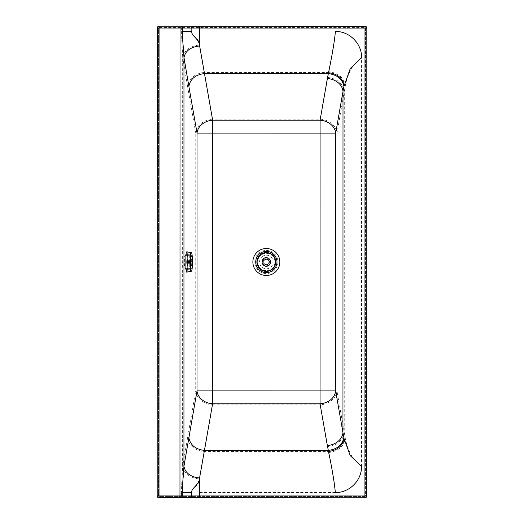 <?xml version="1.0" encoding="UTF-8"?>
<svg xmlns="http://www.w3.org/2000/svg" width="524" height="524" viewBox="0 0 524 524"><rect width="100%" height="100%" fill="white"/><g stroke="black" fill="none" stroke-linecap="round" stroke-linejoin="round"><path stroke-width="0.39" stroke-dasharray="2.62 1.97" d="M186.505 255.175A6.812 0.832 -90 0 1 187.33 261.987A6.812 0.832 -90 0 1 186.505 268.799A6.812 0.832 -90 0 1 185.673 261.987A6.812 0.832 -90 0 1 186.505 255.175L185.201 255.175A6.812 0.832 -90 0 1 186.033 261.987A6.812 0.832 -90 0 1 185.201 268.799A6.812 0.832 -90 0 1 184.369 261.987A6.812 0.832 -90 0 1 185.201 255.175M263.087 256.02A6.812 6.812 0 0 0 262.806 267.816A6.812 6.812 0 0 0 273.161 262.164A6.812 6.812 0 0 0 263.087 256.02M364.927 497.8A1.834 1.834 0 0 0 366.761 495.966L366.826 28.067A1.834 1.834 0 0 0 364.992 26.233L159.073 26.2A1.834 1.834 0 0 0 157.239 28.034L157.174 495.933A1.834 1.834 0 0 0 159.008 497.767L364.927 497.8M365.451 495.966A0.524 0.524 0 0 1 364.927 496.49L159.008 496.457A0.524 0.524 0 0 1 158.484 495.933L158.549 28.034A0.524 0.524 0 0 1 159.073 27.51A0.524 0.524 0 0 0 158.549 28.034L159.073 28.034L159.073 27.51L364.992 27.543A0.524 0.524 0 0 1 365.516 28.067L365.451 495.966L364.927 495.966L364.927 496.49A0.524 0.524 0 0 0 365.451 495.966L365.516 28.067L364.992 28.067L364.992 27.543L159.073 27.51M262.216 254.435A8.62 8.62 0 0 1 274.962 262.203A8.62 8.62 0 0 1 261.862 269.362A8.62 8.62 0 0 1 262.216 254.435M345.152 437.579C343.534 445.544 337.921 450.195 328.306 451.524L328.522 452.566C331.437 466.164 333.703 479.493 335.321 492.553C349.285 492.92 361.829 480.423 361.521 466.458L352.049 456.594C348.781 450.915 346.554 444.922 345.355 438.608L336.945 390.911A17.03 13.879 170.1 0 1 320.046 404.856L212.613 404.842L212.613 390.891L320.046 390.904L320.046 404.856L327.349 446.553A17.03 13.879 170.1 0 0 344.255 432.608L344.307 91.418L345.205 86.447C343.593 78.482 337.98 73.832 328.358 72.495L204.478 72.476L212.652 119.145L320.085 119.164A17.03 13.879 -170 0 1 336.984 133.116L344.307 91.418A17.03 13.879 10 0 0 327.402 77.467L320.085 119.164L320.085 133.109L336.984 133.116L336.945 390.911L320.046 390.904L320.085 133.109L195.753 133.089L195.714 390.891L212.613 390.891L212.652 119.145A17.03 13.879 -9.9 0 0 195.753 133.089L187.572 86.421A17.03 13.879 170.1 0 1 204.478 72.476L199.637 45.005C189.97 46.06 184.317 50.258 182.693 57.594L182.634 466.38C184.258 473.722 189.904 477.921 199.572 478.975L212.613 404.842A17.03 13.879 10 0 1 195.714 390.891L182.634 466.38M345.205 86.447L345.414 85.392C343.737 77.434 338.111 72.856 328.535 71.657C331.568 57.142 334.613 39.831 335.393 31.466C350.124 31.427 361.73 43.708 361.586 57.666L352.986 66.201C349.253 72.024 346.724 78.417 345.414 85.392M361.521 466.452L361.586 57.666M327.402 77.467L328.358 72.495A374.45 217.355 16.3 0 1 328.535 71.657M328.522 452.566C338.091 451.282 343.705 446.631 345.355 438.608M182.588 464.526L182.588 464.998L182.588 464.526C182.66 472.36 181.422 483.849 181.54 492.534L191.751 492.534C191.064 488.296 199.402 486.01 199.572 478.975L199.611 495.94L191.751 495.94L191.758 492.534M182.588 464.978L182.647 59.448C182.725 51.621 181.487 40.132 181.605 31.44L181.291 27.51M364.927 496.49L199.611 496.464L199.611 495.94L364.927 495.966L364.992 28.067L191.823 28.041L191.823 31.447C191.129 35.684 199.467 37.97 199.637 45.005L199.677 27.517M182.647 58.983L182.647 59.448M365.516 28.067A0.524 0.524 0 0 0 364.992 27.543M199.611 496.464L159.008 496.457L159.073 28.034L191.823 28.041L191.823 27.517M159.008 496.457A0.524 0.524 0 0 1 158.484 495.933L181.533 495.94L181.219 496.464L191.751 496.464L191.751 495.94L181.533 495.94L181.54 492.534M158.484 495.933L158.549 28.034M256.898 261.928A9.432 9.432 0 0 1 266.349 252.535A9.432 9.432 0 0 1 275.762 261.967A9.432 9.432 0 0 1 266.31 271.399A9.432 9.432 0 0 1 256.898 261.928A9.432 9.432 0 0 1 266.349 252.535A9.432 9.432 0 0 1 275.762 261.967A9.432 9.432 0 0 1 266.31 271.399A9.432 9.432 0 0 1 256.898 261.928M266.33 257.513A4.454 4.454 0 0 1 270.188 264.201A4.454 4.454 0 0 1 262.472 264.201A4.454 4.454 0 0 1 266.33 257.513C259.459 257.127 261.725 269.002 267.974 266.113C271.995 265.079 271.707 257.605 266.33 257.513M270.522 261.967A4.192 4.192 0 0 1 266.33 266.159A4.192 4.192 0 0 1 262.138 261.967A4.192 4.192 0 0 1 266.33 257.775A4.192 4.192 0 0 1 270.522 261.967A4.192 4.192 -90 0 1 266.33 266.159A4.192 4.192 -90 0 1 262.138 261.967A4.192 4.192 -90 0 1 266.33 257.775A4.192 4.192 -90 0 1 270.522 261.967A4.192 4.192 0 0 0 264.234 258.339A4.192 4.192 0 0 0 264.234 265.603A4.192 4.192 0 0 0 270.522 261.967A4.192 4.192 0 0 1 266.33 266.159A4.192 4.192 0 0 1 262.138 261.967A4.192 4.192 0 0 1 266.33 257.775A4.192 4.192 0 0 1 270.522 261.967M262.288 261.967A4.041 4.041 0 0 0 268.353 265.471A4.041 4.041 0 0 0 268.353 258.47A4.041 4.041 0 0 0 262.288 261.967M270.155 261.967A3.825 3.825 0 0 0 264.417 258.659A3.825 3.825 0 0 0 264.417 265.282A3.825 3.825 0 0 0 270.155 261.967A3.825 3.825 0 0 1 266.33 265.792A3.825 3.825 0 0 1 262.504 261.967A3.825 3.825 0 0 1 266.33 258.142A3.825 3.825 0 0 1 270.155 261.967M263.186 261.967A3.144 3.144 0 0 1 267.902 259.249A3.144 3.144 0 0 1 267.902 264.692A3.144 3.144 0 0 1 263.186 261.967A3.144 3.144 0 0 0 266.33 265.111A3.144 3.144 0 0 0 269.474 261.967A3.144 3.144 0 0 0 266.33 258.823A3.144 3.144 0 0 0 263.186 261.967M263.762 262.229A2.581 2.581 0 0 0 267.699 264.162A2.581 2.581 0 0 0 267.699 259.78A2.581 2.581 0 0 0 263.762 261.705L263.762 262.229A2.581 2.581 0 0 0 267.64 264.194A2.581 2.581 0 0 0 267.64 259.747A2.581 2.581 0 0 0 263.762 261.705L263.762 262.229M267.64 264.194L267.64 264.463A2.817 2.817 0 0 1 265.02 264.463L265.02 264.463A2.817 2.817 0 0 0 267.64 264.463L267.64 264.194M267.64 259.747L267.64 259.478A2.817 2.817 0 0 0 265.02 259.478A2.817 2.817 0 0 1 267.64 259.478L267.64 259.747M186.786 251.775L187.657 254.743L187.664 269.185L186.786 272.205M187.592 255.299L186.786 252.561L185.968 255.345L185.974 268.681L186.786 271.419L187.599 268.635L187.592 255.299L191.326 255.371L190.598 253.341L189.721 255.417L189.721 268.609C189.917 270.05 190.205 270.725 190.605 270.639L186.786 271.419M191.162 271.288C191.45 271.511 191.686 270.784 191.869 269.107C192.419 265.498 192.4 258.391 191.863 254.821C191.673 253.151 191.437 252.444 191.155 252.692M186.786 252.561L190.598 253.341M190.605 270.639L191.332 268.563C191.764 264.692 191.764 260.297 191.326 255.371M191.044 260.094L191.05 263.893L191.044 260.094M191.253 261.987L191.05 260.29L191.044 263.696L191.253 261.987M190.107 261.987L189.904 263.696L189.904 260.29L190.107 261.987M189.793 263.886L189.793 260.094L189.839 263.847L187.016 263.873L187.042 260.087L187.042 263.886M186.983 261.987L186.76 260.363L186.76 263.618L186.983 261.987M191.208 262.19L186.93 262.164M191.221 262.177L191.07 260.788L190.933 262.747L191.07 260.598L191.214 261.797L186.95 262.046M186.93 261.81L191.234 261.627M191.07 261.993L191.064 260.788L191.195 261.437L186.944 261.627M186.917 261.443L191.214 261.24M191.168 261.135L186.917 261.234M186.885 261.135L191.175 260.926M191.129 260.906L186.885 260.919M186.852 260.906L191.129 260.71M191.05 263.179L191.037 260.788L186.839 260.71M186.76 260.788L191.031 260.677M190.998 260.9L186.741 260.677M186.714 260.9L190.946 261.142M190.913 262.17L186.636 262.17L186.649 261.142M186.636 262.17L190.913 262.354M190.933 262.537L186.623 262.354M186.649 262.537L190.933 262.747M191.195 261.437L191.064 263.199L186.734 263.323L186.642 262.74M186.76 263.192L191.064 263.356M186.885 262.858L191.168 262.838L186.885 262.858L186.773 263.349M186.832 263.317L191.116 263.303L186.832 263.317M191.195 262.55L186.891 262.838L191.201 262.838M186.911 262.55L191.227 262.465M191.208 261.784L186.93 261.784M191.195 261.424L186.911 261.424M191.168 261.116L186.885 261.116M191.129 260.9L186.845 260.9M191.09 260.788L186.806 260.788L191.083 260.782M191.037 260.788L186.754 260.788M190.991 260.913L186.714 260.913M190.959 261.122L186.675 261.122M190.959 261.142L186.675 261.142M190.933 261.43L186.649 261.43L190.926 261.45M190.913 261.79L186.636 261.79L190.913 261.817M190.913 262.197L186.636 262.197M190.933 262.557L186.649 262.557M190.959 262.845L186.675 262.845L190.959 262.865M190.991 263.074L186.714 263.074L190.998 263.081M191.044 263.199L186.76 263.199M191.129 263.081L186.845 263.081L191.129 263.068M191.195 262.531L186.917 262.531M259.891 250.171A13.473 13.473 0 0 0 259.334 273.508A13.473 13.473 0 0 0 279.823 262.321A13.473 13.473 0 0 0 259.891 250.171M260.801 251.841A11.574 11.574 0 0 0 260.323 271.884A11.574 11.574 0 0 0 277.923 262.275A11.574 11.574 0 0 0 260.801 251.841M187.52 437.56A17.03 13.879 10 0 0 204.419 451.511L328.306 451.524L327.349 446.553M335.321 492.553L199.605 492.534M187.572 86.421L182.693 57.594M179.961 496.464L180.033 27.51M191.823 31.447L181.605 31.44M257.048 261.928L257.042 261.967A9.288 9.288 0 0 0 266.33 271.255A9.288 9.288 0 0 0 275.617 261.967A9.288 9.288 -45 0 0 266.349 252.686A9.288 9.288 -45 0 0 257.048 261.928M187.664 269.185L192.098 268.963M187.657 254.743L192.092 254.965M185.968 255.345L189.721 255.417M185.974 268.681L189.721 268.609M187.599 268.635L191.332 268.563M191.24 261.921L186.95 261.921M191.227 261.502L186.937 261.502M191.201 261.135L186.911 261.135L191.201 261.135M191.116 260.677L186.826 260.67L191.122 260.657M186.786 260.625L191.077 260.631L186.773 260.631M191.011 260.716L186.721 260.716M190.965 260.926L186.675 260.926M190.933 261.247L186.642 261.247M186.629 261.515L190.919 261.515M190.913 261.633L186.623 261.633M186.616 261.928L190.906 261.935M190.906 262.059L186.616 262.059M190.919 262.478L186.629 262.478M190.946 262.845L186.655 262.845L190.946 262.845M186.682 263.055L190.972 263.061M190.978 263.133L186.688 263.133L190.978 263.14M186.721 263.271L191.011 263.271M191.031 263.31L186.741 263.303L191.024 263.323M191.083 263.349L186.793 263.349M191.129 263.264L186.839 263.264M186.872 263.127L191.162 263.127M191.175 263.055L186.885 263.055M191.214 262.734L186.924 262.734M191.234 262.347L186.944 262.347M186.505 268.799L185.201 268.799M270.456 261.967C269.88 259.085 268.419 257.716 266.074 257.854L263.906 258.633C261.502 261.175 261.686 263.513 264.456 265.648C267.81 266.631 269.814 265.406 270.456 261.967M191.05 260.29L189.904 260.29M191.044 263.696L189.904 263.696M189.793 260.094L187.042 260.087M191.07 260.598L186.78 260.598M191.024 260.664L186.734 260.664M191.07 263.382L186.78 263.382M191.168 263.133L186.878 263.133"/><path stroke-width="0.79" d="M183.957 58.996L183.996 57.62C185.417 50.835 190.631 46.964 199.637 45.994C199.212 38.56 190.946 35.855 191.823 31.447L182.391 31.44C182.214 39.929 184.009 51.319 183.957 58.996L183.937 466.353C185.404 473.12 190.618 476.991 199.572 477.986C199.146 485.421 190.88 488.126 191.751 492.534L182.326 492.534C182.149 484.052 183.95 472.661 183.898 464.978L183.898 464.978M361.514 466.982L361.521 466.458C361.829 480.423 349.285 492.914 335.321 492.553C334.351 481.006 331.22 464.696 328.522 451.491C337.358 450.312 342.539 446.016 344.065 438.608L343.855 437.579C342.362 444.928 337.181 449.219 328.306 450.457L204.419 450.437L199.572 477.986L199.611 495.94L191.751 495.94L191.751 492.534M343.855 437.579L342.951 432.608L343.004 91.418L343.908 86.447C342.421 79.091 337.233 74.801 328.358 73.563L204.478 73.55L199.637 45.994L199.677 26.207L159.073 26.2A1.834 1.834 0 0 0 157.239 28.034L159.073 28.034L159.073 26.2M188.823 437.56C190.225 444.981 195.426 449.271 204.419 450.437L212.613 403.768L320.046 403.781L327.349 445.485A15.72 12.812 170.1 0 0 342.951 432.608L335.648 390.911L320.046 390.904L320.046 403.781A15.72 12.812 170.1 0 0 335.648 390.911L335.688 133.116A15.72 12.812 10 0 0 320.085 120.232L212.652 120.219L204.478 73.55C195.485 74.709 190.284 79 188.876 86.421L197.05 133.089A15.72 12.812 170.1 0 1 212.652 120.219L212.613 403.768A15.72 12.812 10 0 1 197.011 390.891L320.046 390.904L320.085 133.109L197.05 133.089L197.011 390.891L183.937 466.353M327.349 445.485L328.522 451.491M343.908 86.447L350.307 68.434L361.586 57.666C361.946 43.669 349.39 31.106 335.393 31.466C334.41 43.086 331.247 59.454 328.535 72.731A373.985 217.093 16.3 0 0 328.358 73.563L327.402 78.535A15.72 12.812 10 0 1 343.004 91.418L335.688 133.116L320.085 133.109L320.085 120.232L327.402 78.535M361.521 466.36L350.242 455.638L344.065 438.608M344.124 85.392C342.585 78.004 337.391 73.786 328.535 72.731M364.927 497.8A1.834 1.834 0 0 0 366.761 495.966L364.927 495.966L364.927 497.8L159.008 497.767A1.834 1.834 0 0 1 157.174 495.933L157.239 28.034M366.826 28.067L364.992 28.067L364.992 26.233A1.834 1.834 0 0 1 366.826 28.067L366.761 495.966M364.992 26.233L199.677 26.207M157.174 495.933L159.008 495.933L159.008 497.767M256.898 261.967A9.432 9.432 0 0 1 266.33 252.535A9.432 9.432 0 0 1 275.762 261.967A9.432 9.432 -90 0 1 266.33 271.399A9.432 9.432 -90 0 1 256.898 261.967A9.432 9.432 0 0 1 266.33 252.535A9.432 9.432 0 0 1 275.762 261.967A9.432 9.432 -90 0 1 266.33 271.399A9.432 9.432 -90 0 1 256.898 261.967M191.234 271.281L186.662 272.159L185.902 269.238L185.902 254.795L186.302 252.568L186.786 251.775L191.155 252.692C190.769 252.47 190.422 253.197 190.12 254.874L190.127 269.159C190.435 270.829 190.775 271.543 191.162 271.288L191.234 271.281C191.725 271.157 192.013 270.384 192.098 268.956L192.092 254.985C191.882 253.393 191.633 252.706 191.339 252.909C190.985 252.725 190.671 253.433 190.395 255.031L185.902 254.795M190.395 255.031L190.395 268.995C190.671 270.587 190.985 271.275 191.339 271.072C191.64 271.255 191.889 270.548 192.098 268.95L192.098 268.963M188.876 86.421L183.996 57.62M272.808 273.829A13.473 13.473 0 0 0 273.364 250.492A13.473 13.473 0 0 0 252.876 261.679A13.473 13.473 0 0 0 272.808 273.829M271.445 271.327A10.624 10.624 0 0 0 275.676 256.904A10.624 10.624 0 0 0 261.253 252.673A10.624 10.624 0 0 0 257.022 267.096A10.624 10.624 0 0 0 271.445 271.327M191.823 31.447L191.823 28.041L364.992 28.067L364.927 495.966L199.611 495.94L199.611 497.774M182.391 31.44L182.391 28.041A1.834 1.1 -90 0 0 181.291 26.207M191.823 26.207L191.823 28.041L159.073 28.034L159.008 495.933L182.319 495.94L182.326 492.534M179.961 497.774L180.033 26.2M191.751 497.774L191.751 495.94L182.319 495.94A1.834 1.1 -90 0 1 181.219 497.774M191.823 28.041L192.308 28.041M266.33 252.771A9.196 9.196 0 0 1 274.294 266.572A9.196 9.196 0 0 1 258.365 266.572A9.196 9.196 0 0 1 266.33 252.771M185.902 269.238L190.395 268.995M192.098 268.956C192.57 264.345 192.563 259.046 192.092 254.978L192.092 254.965M192.092 254.978C191.987 253.492 191.705 252.738 191.24 252.699"/></g></svg>
